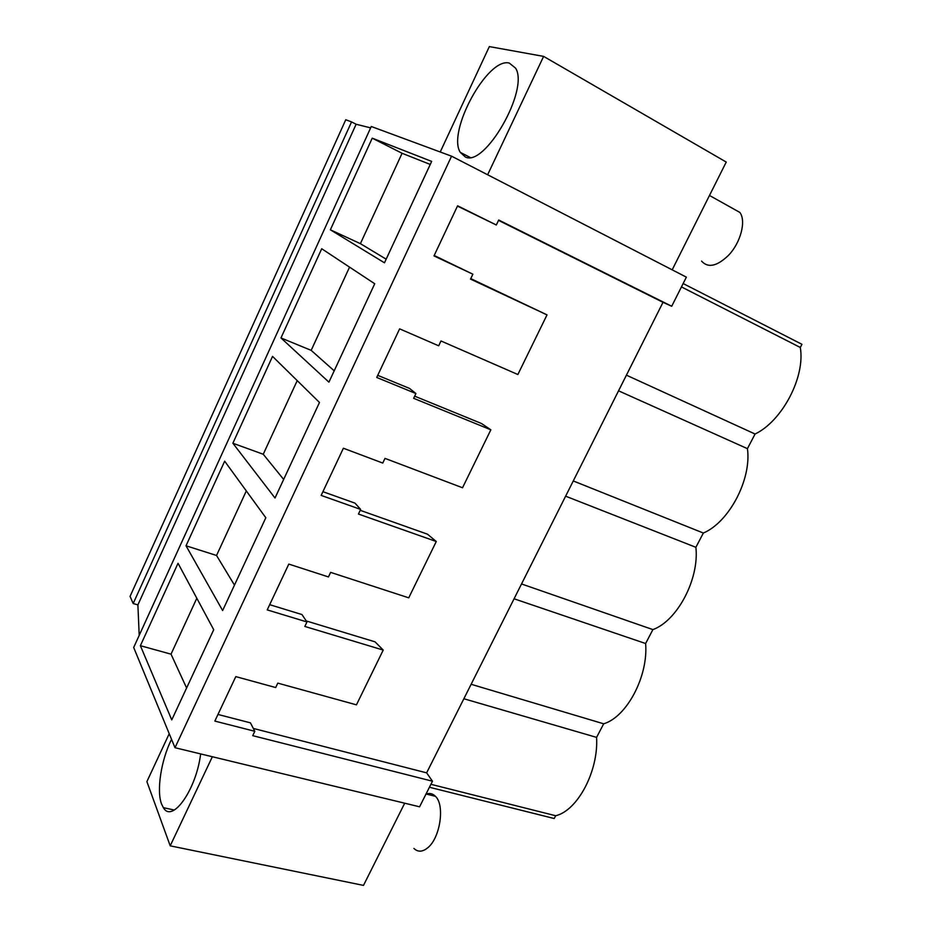 <?xml version="1.0" encoding="UTF-8"?>
<svg xmlns="http://www.w3.org/2000/svg" width="932" height="932" viewBox="0 0 932 932"><rect width="100%" height="100%" fill="white"/><g stroke="black" fill="none" stroke-linecap="round" stroke-linejoin="round"><path stroke-width="1.4" d="M432.471 781.214L419.586 806.797L175.006 747.72L451.566 156.18L686.371 277.142L671.716 306.255L498.702 220.022L496.325 224.996L457.6 205.797L433.986 255.916L472.862 274.194L470.52 279.099L547.014 314.876L517.866 374.524L440.999 340.972L438.692 345.807L399.63 328.856L376.726 377.46L415.917 393.549L413.645 398.313L490.849 429.815L462.528 487.762L384.998 458.381L382.761 463.064L343.384 448.234L321.167 495.405L360.649 509.42L358.447 514.045L436.269 541.504L408.74 597.831L330.615 572.376L328.448 576.931L288.804 564.093L267.228 609.901L306.966 621.959L304.822 626.444L383.215 650.07L356.443 704.848L277.794 683.121L275.686 687.548L235.796 676.609L214.838 721.088L254.809 731.294L252.723 735.663L432.471 781.214L426.635 772.849L253.329 728.44M451.566 156.18L371.274 126.496L133.684 647.484L175.006 747.72M133.194 603.528L351.539 121.917L345.76 119.75L130.061 596.387L133.194 603.528L137.889 604.891L139.206 635.379M487.634 174.762L543.624 56.386L726.238 162.063L672.193 269.826M426.635 772.849L663.013 302.317L671.716 306.255M404.709 803.209L363.492 885.4L170.207 845.848L146.895 781.622L169.228 733.694M140.382 645.701L171.756 719.9L213.719 629.717L178.035 563.278L140.382 645.701L171.034 654.159L186.598 687.991M232.872 443.236L272.54 356.385L319.478 402.473L275.01 498.014L232.872 443.236L263.243 454.257L283.654 479.432M186.027 545.779L222.631 610.553L265.83 517.749L224.67 461.189L186.027 545.779L216.539 555.484L234.468 585.121M321.715 248.751L280.963 337.943L328.926 382.155L374.722 283.747L321.715 248.751M330.359 229.808L372.229 138.169L431.667 161.399L384.473 262.812L330.359 229.808L360.393 243.66L386.163 259.166M137.889 604.891L356.129 124.247L370.633 127.882M351.539 121.917L356.129 124.247M212.356 756.737L170.207 845.848M171.546 739.321C161.236 759.708 156.308 790.651 161.585 804.083L163.356 807.648C172.14 823.69 196.291 789.719 200.648 753.906M663.013 302.317L498.527 220.371M496.325 224.996L457.461 206.089M472.862 274.194L434.195 255.485M470.753 278.61L547.014 314.876M415.917 393.549L409.556 388.434L377.728 375.34M414.67 396.158L481.425 423.478L490.849 429.815M360.649 509.42L354.976 503.129L322.915 491.688M360.218 510.328L427.497 534.187L436.269 541.504M306.966 621.959L301.945 614.549L269.674 604.682M306.29 620.957L375.048 641.845L383.215 650.07M254.809 731.294L250.417 722.836L217.96 714.46M683.144 283.549L801.939 344.304L800.297 347.461C805.458 376.971 782.169 421.113 755.071 434.021L747.429 448.653C751.763 479.246 729.069 522.246 703.345 533.034L695.889 547.305C699.431 578.923 677.319 620.817 652.901 629.601L645.62 643.523C648.416 676.108 626.863 716.941 603.68 723.803L596.585 737.387L463.856 698.744M603.68 723.803L471.126 684.286M430.922 784.301L555.658 815.733L554.202 818.529L429.431 787.26M596.585 737.387C598.659 770.869 577.642 810.689 555.658 815.733M196.815 598.251L171.034 654.159M543.624 56.386L489.335 46.6L440.23 151.986M509.291 63.085C487.459 57.003 446.952 131.878 460.257 152.324L465.254 156.925C484.524 167.772 529.458 89.915 515.629 68.199L509.291 63.085M800.297 347.461L681.455 286.916M626.421 375.165L755.071 434.021M747.429 448.653L618.557 390.823M372.229 138.169L402.088 153.279L360.393 243.66M402.088 153.279L430.246 164.451M645.62 643.523L514.08 598.787M652.901 629.601L521.524 583.956M246.316 490.943L216.539 555.484M695.889 547.305L565.619 496.185M703.345 533.034L573.273 480.947M297.215 380.617L263.243 454.257M280.963 337.943L311.172 350.35L334.204 370.82M349.558 267.135L311.172 350.35M426.215 794.041C429.734 792.852 432.809 793.61 435.465 796.336C445.077 805.097 440.219 838.078 427.66 847.852C422.441 852.046 417.874 852.244 413.925 848.435M731.935 208.011L739.845 212.426C746.439 221.024 740.579 243.066 728.265 255.566C716.883 266.366 707.982 268.218 701.575 261.123M174.307 810.036L163.356 807.648M469.961 157.357L460.257 152.324M426.029 793.994L435.465 796.336M709.485 195.464L739.845 212.426"/></g></svg>
